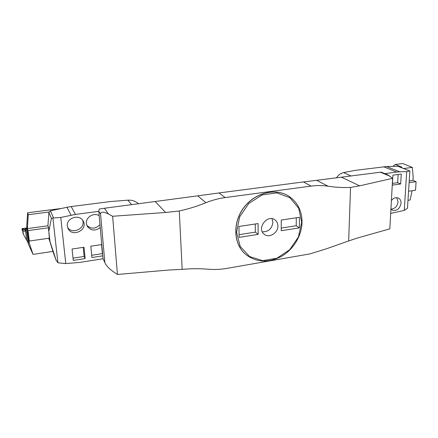 <?xml version="1.0" encoding="UTF-8"?>
<svg xmlns="http://www.w3.org/2000/svg" width="438" height="438" viewBox="0 0 438 438"><rect width="100%" height="100%" fill="white"/><g stroke="black" fill="none" stroke-linecap="round" stroke-linejoin="round"><path stroke-width="0.66" d="M65.777 263.588L80.285 262.351L103.034 258.759L105.492 263.879L103.034 258.759L98.796 211.33L99.229 209.041L104.43 208.258L108.383 213.974C103.379 211.538 100.767 211.554 100.559 214.012L98.796 211.33L75.44 214.412L60.773 217.445L65.777 263.588L57.925 262.773L56.157 260.276L50.009 241.639L48.815 231.28L51.416 218.376L48.914 212.49L47.906 225.8L27.408 228.587L28.262 214.702L49.018 212.03M277.9 225.931C277.845 223.325 276.86 221.305 274.944 219.871C267.289 213.875 256.296 228.669 264.24 234.27C269.129 238.48 278.201 232.901 277.9 225.931M258.168 234.374L258.059 223.577L238.918 226.473L239.132 237.38L258.168 234.374L255.343 232.129L255.25 223.999M281.229 230.738L299.351 227.875L299.461 217.308L281.245 220.068L281.229 230.738M255.343 232.129L239.077 234.669M288.357 195.923L288.308 195.89C275.091 187.667 254.675 192.829 243.659 207.793C232.507 222.657 233.449 243.698 245.132 253.98L245.176 254.018M105.492 263.879C107.069 266.534 109.659 269.129 113.267 271.653L117.439 274.473L168.882 270.022L182.164 269.365C191.138 268.554 199.865 268.51 208.346 269.228C214.56 269.737 220.779 269.452 227.01 268.368L310.038 253.876L326.584 248.746L348.67 240.938L350.559 187.409C343.058 187.765 335.574 187.365 328.1 186.216C322.62 185.367 316.953 185.329 311.117 186.095L303.43 181.94L316.69 180.325L328.1 186.216M225.143 197.576C218.677 198.441 212.282 200.155 205.953 202.706L197.735 195.841L219.022 192.95L225.143 197.576L311.117 186.095M182.164 269.365L179.284 210.985C188.46 208.959 197.352 206.199 205.953 202.706M104.797 261.946L100.559 214.012M117.439 274.473L112.632 216.268L108.383 213.974M390.001 176.246L380.403 172.216L381.197 172.129L387.778 174.888L392.634 178.321L359.609 185.827L350.559 187.409M348.67 240.938L357.539 237.987L389.82 228.85L392.634 178.321M197.735 195.841L104.43 208.258M179.284 210.985L165.652 212.479L112.632 216.268M380.403 172.216L316.69 180.325M219.022 192.95L303.43 181.94M272.025 218.699L272.901 222.329C271.954 228.8 268.412 231.959 262.28 231.811M281.234 228.083L296.219 225.745L296.285 217.79M299.351 227.875L296.219 225.745M61.517 208.45L27.632 212.775L26.734 226.123L28.941 243.139L29.204 242.86L28.711 238.956L29.324 241.037L28.016 230.591L27.408 228.587M29.204 242.86L33.025 254.385L52.943 251.407M26.734 226.123L27.353 228.154M28.262 214.702L27.632 212.775M28.941 243.139L28.388 243.249L28.098 242.756L26.762 232.173L25.492 230.481L27.249 230.229M33.025 254.385L28.147 243.61M29.324 241.037L49.412 238.173M28.016 230.591L48.684 227.76M24.336 231.335L22.869 230.503L22.48 229.129L26.264 230.366M22.48 229.129L23.05 233.662L28.098 242.756M22.869 230.503L23.362 234.346M23.05 233.662L22.601 230.191M26.729 240.254L25.492 230.481L24.314 231.335M27.545 232.069L26.762 232.173M25.152 229.156L27.03 228.466M21.966 228.74L26.959 227.897L21.9 228.696L26.734 230.3L21.966 228.74L22.447 230.673M26.997 228.22L25.086 229.041L27.14 229.359M67.343 226.107C66.05 217.905 79.552 213.64 83.154 221.026C88.498 229.78 72.122 237.856 67.994 228.422L67.343 226.107M85.142 258.584L84.025 247.235L72.073 249.03L73.266 260.435L85.142 258.584L84.107 256.454L73.031 258.168M100.247 227.585C95.232 231.231 90.907 230.804 87.266 226.293L86.385 223.489C85.492 217.303 93.88 212.222 99.185 215.688M101.764 244.574L90.83 246.216L91.903 257.528L102.771 255.83M131.652 204.705L127.874 200.166L110.529 201.54L71.186 206.55L75.44 214.412M127.874 200.166C132.046 199.925 135.599 201.135 138.539 203.801M48.914 212.49L50.441 210.837L53.54 217.96L52.905 218.102L57.925 262.773M71.027 215.189L66.921 207.284L50.441 210.837M66.921 207.284L71.186 206.55M53.639 253.575L48.842 238.256M48.892 238.699L50.009 241.639M49.374 238.179L48.815 231.28M48.536 230.569L48.738 227.897L47.906 225.8M60.773 217.445L53.54 217.96M82.563 220.133C86.083 228.242 72.286 235.036 67.605 227.421M83.209 247.361L84.107 256.454M99.99 224.672C95.583 229.047 91.186 229.26 86.801 225.302M102.612 254.051L102.372 253.624L91.69 255.277M101.567 244.607L102.372 253.624M52.905 218.102L51.416 218.376M391.397 200.511C393.548 197.971 395.87 197.155 398.366 198.069C400.228 199.049 401.126 200.79 401.06 203.298C399.785 208.866 396.861 211.149 392.289 210.158L390.92 209.079M400.682 183.965L401.274 174.045L392.919 175.162L392.366 185.126L400.682 183.965L397.66 182.673L398.137 174.466M390.68 213.394L404.274 210.382L406.694 171.636L409.612 170.886L397.808 166.287L409.612 170.886M336.395 177.959C338.366 174.992 340.759 173.202 343.584 172.588L355.125 170.382L386.568 166.533L399.752 171.811L406.694 171.636M399.752 171.811L396.724 172.052L383.606 166.752M384.767 173.623L396.724 172.052M386.568 166.533L397.808 166.287M404.274 210.382L407.477 208.214L409.864 170.902M396.724 197.68L398.065 201.891C397.282 206.402 394.917 208.816 390.97 209.134M392.459 183.396L397.66 182.673M403.721 168.51L412.339 167.387L413.204 177.176L412.996 180.412L409.223 180.938M412.098 190.716L410.105 200.007L407.981 200.325M412.996 180.412L416.1 181.682L415.525 190.223L408.561 191.231M412.339 167.387L402.686 163.527L395.153 164.48L401.832 167.075L400.573 167.283M392.881 166.396L395.153 164.48M416.1 181.682L409.108 182.657M301.673 222.258L298.711 208.274L289.945 197.757L276.936 192.901L262.214 194.888L248.828 203.462L239.635 216.892L236.58 232.321L240.21 246.49L249.611 256.558L262.745 260.659L276.991 258.185L289.655 249.753L298.42 236.991L301.673 222.258M155.238 201.622L165.652 212.479M341.629 177.28L359.609 185.827M245.22 254.056C233.531 243.769 232.589 222.723 243.747 207.858C254.763 192.89 275.19 187.727 288.407 195.95C297.38 201.863 301.919 210.569 302.034 222.061C301.859 235.589 293.548 249.43 281.519 256.345C268.133 263.271 256.033 262.504 245.22 254.056L245.132 253.98M24.145 231.286L24.495 231.237M26.707 240.21L25.47 230.481M53.589 253.432L56.157 260.276M343.584 172.588L351.09 176.043M22.431 230.662L21.9 228.696M53.611 253.503L56.19 260.375"/></g></svg>
